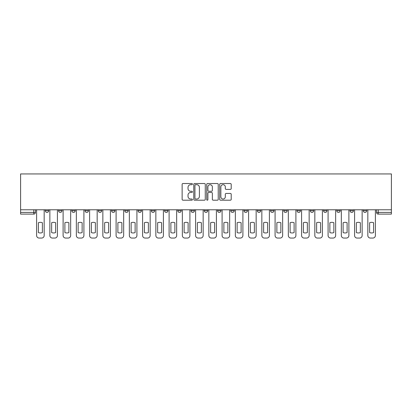 <?xml version="1.0" encoding="UTF-8"?>
<svg xmlns="http://www.w3.org/2000/svg" width="412" height="412" viewBox="0 0 412 412"><rect width="100%" height="100%" fill="white"/><g stroke="black" fill="none" stroke-linecap="round" stroke-linejoin="round"><path stroke-width="0.62" d="M192.414 184.107A0.582 0.582 0 0 0 191.827 183.525L182.969 183.525A0.834 0.834 0 0 0 182.135 184.355L182.135 199.362A0.834 0.834 0 0 0 182.969 200.196L191.827 200.196A0.582 0.582 0 0 0 192.414 199.614A0.582 0.582 0 0 0 191.827 199.027L190.684 199.027A2.668 2.668 0 0 1 188.016 196.359L188.016 195.113A2.668 2.668 0 0 1 190.684 192.445L191.827 192.445A0.582 0.582 0 0 0 192.414 191.858A0.582 0.582 0 0 0 191.827 191.276L190.684 191.276A2.668 2.668 0 0 1 188.016 188.608L188.016 187.357A2.668 2.668 0 0 1 190.684 184.689L191.827 184.689A0.582 0.582 0 0 0 192.414 184.107M363.286 210.712L363.286 209.78L363.286 210.712A1.7 1.7 0 0 0 364.986 212.412A1.7 1.7 0 0 1 363.286 210.712L366.685 210.712A1.7 1.7 0 0 1 364.986 212.412A1.7 1.7 0 0 0 366.685 210.712L366.685 209.78L366.685 210.712M323.544 210.712L323.544 209.78L323.544 210.712A1.7 1.7 0 0 0 325.238 212.412A1.7 1.7 0 0 1 323.544 210.712L326.937 210.712A1.7 1.7 0 0 1 325.238 212.412M310.293 210.712L310.293 209.78L310.293 210.712A1.7 1.7 0 0 0 311.992 212.412A1.7 1.7 0 0 1 310.293 210.712L313.692 210.712A1.7 1.7 0 0 1 311.992 212.412M270.545 209.78L270.545 210.712L273.944 210.712A1.7 1.7 0 0 1 272.244 212.412A1.7 1.7 0 0 1 270.545 210.712L270.545 209.78M257.299 209.78L257.299 210.712L260.693 210.712A1.7 1.7 0 0 1 258.993 212.412A1.7 1.7 0 0 1 257.299 210.712L257.299 209.78M191.055 209.78L191.055 210.712L194.449 210.712A1.7 1.7 0 0 1 192.749 212.412A1.7 1.7 0 0 1 191.055 210.712L191.055 209.78M151.307 209.78L151.307 210.712L154.701 210.712A1.7 1.7 0 0 1 153.007 212.412A1.7 1.7 0 0 1 151.307 210.712L151.307 209.78M124.81 209.78L124.81 210.712L128.204 210.712A1.7 1.7 0 0 1 126.505 212.412A1.7 1.7 0 0 1 124.81 210.712L124.81 209.78M111.559 209.78L111.559 210.712L114.958 210.712A1.7 1.7 0 0 1 113.259 212.412A1.7 1.7 0 0 1 111.559 210.712L111.559 209.78M85.063 210.712L85.063 209.78L85.063 210.712A1.7 1.7 0 0 0 86.762 212.412A1.7 1.7 0 0 1 85.063 210.712L88.456 210.712A1.7 1.7 0 0 1 86.762 212.412M58.566 210.712L58.566 209.78L58.566 210.712A1.7 1.7 0 0 0 60.26 212.412A1.7 1.7 0 0 1 58.566 210.712L61.96 210.712A1.7 1.7 0 0 1 60.26 212.412A1.7 1.7 0 0 0 61.96 210.712L61.96 209.78L61.96 210.712M230.365 189.402A0.834 0.834 0 0 0 231.199 188.567L231.199 184.355A0.834 0.834 0 0 0 230.365 183.525L220.528 183.525A0.834 0.834 0 0 0 219.694 184.355L219.694 199.362A0.834 0.834 0 0 0 220.528 200.196L230.365 200.196A0.834 0.834 0 0 0 231.199 199.362L231.199 194.279A0.834 0.834 0 0 0 230.365 193.444L226.152 193.444A0.834 0.834 0 0 0 225.318 194.279L225.318 196.797A2.23 2.23 0 0 1 223.088 199.027A2.23 2.23 0 0 1 220.858 196.797L220.858 186.919A2.23 2.23 0 0 1 223.088 184.689A2.23 2.23 0 0 1 225.318 186.919L225.318 188.567A0.834 0.834 0 0 0 226.152 189.402L230.365 189.402M391.4 209.78L20.6 209.78L20.6 173.941L391.4 173.941L391.4 214.111L378.237 214.111A1.7 1.7 0 0 1 376.537 212.412L391.4 212.412M205.269 184.355A0.834 0.834 0 0 0 204.434 183.525L194.598 183.525A0.834 0.834 0 0 0 193.769 184.355L193.769 199.362A0.834 0.834 0 0 0 194.598 200.196L204.434 200.196A0.834 0.834 0 0 0 205.269 199.362L205.269 184.355M207.566 183.525L217.402 183.525A0.834 0.834 0 0 1 218.231 184.355L218.231 199.362A0.834 0.834 0 0 1 217.402 200.196L213.189 200.196A0.834 0.834 0 0 1 212.355 199.362L212.355 193.274A0.834 0.834 0 0 0 211.521 192.445L208.73 192.445A0.834 0.834 0 0 0 207.895 193.274L207.895 199.614A0.582 0.582 0 0 1 207.313 200.196A0.582 0.582 0 0 1 206.731 199.614L206.731 184.355A0.834 0.834 0 0 1 207.566 183.525M376.537 209.78L376.537 212.412L376.537 209.78M35.463 209.78L35.463 212.412L35.463 209.78M33.763 209.78L33.763 214.111L20.6 214.111L20.6 212.412L35.463 212.412A1.7 1.7 0 0 1 33.763 214.111A1.7 1.7 0 0 0 35.463 212.412M20.6 209.78L20.6 212.412M353.434 209.78L353.434 210.712A1.7 1.7 0 0 1 351.74 212.412A1.7 1.7 0 0 1 350.04 210.712A1.7 1.7 0 0 0 351.74 212.412A1.7 1.7 0 0 0 353.434 210.712L353.434 209.78M350.04 209.78L350.04 210.712L353.434 210.712M340.188 209.78L340.188 210.712A1.7 1.7 0 0 1 338.489 212.412A1.7 1.7 0 0 1 336.789 210.712A1.7 1.7 0 0 0 338.489 212.412A1.7 1.7 0 0 0 340.188 210.712L336.789 210.712L336.789 209.78M326.937 209.78L326.937 210.712L326.937 209.78M313.692 209.78L313.692 210.712L313.692 209.78M297.042 209.78L297.042 210.712L300.441 210.712L300.441 209.78L300.441 210.712A1.7 1.7 0 0 1 298.741 212.412A1.7 1.7 0 0 1 297.042 210.712A1.7 1.7 0 0 0 298.741 212.412M287.19 210.712L287.19 209.78L287.19 210.712A1.7 1.7 0 0 1 285.495 212.412A1.7 1.7 0 0 1 283.796 210.712L287.19 210.712A1.7 1.7 0 0 1 285.495 212.412M283.796 209.78L283.796 210.712M273.944 209.78L273.944 210.712M260.693 209.78L260.693 210.712M247.447 209.78L247.447 210.712A1.7 1.7 0 0 1 245.748 212.412A1.7 1.7 0 0 1 244.048 210.712L247.447 210.712M244.048 209.78L244.048 210.712M234.196 209.78L234.196 210.712A1.7 1.7 0 0 1 232.497 212.412A1.7 1.7 0 0 1 230.797 210.712L234.196 210.712A1.7 1.7 0 0 1 232.497 212.412M230.797 209.78L230.797 210.712M220.945 209.78L220.945 210.712A1.7 1.7 0 0 1 219.251 212.412A1.7 1.7 0 0 1 217.551 210.712L220.945 210.712M217.551 209.78L217.551 210.712M207.7 209.78L207.7 210.712A1.7 1.7 0 0 1 206 212.412A1.7 1.7 0 0 1 204.3 210.712A1.7 1.7 0 0 0 206 212.412M204.3 209.78L204.3 210.712L207.7 210.712M194.449 209.78L194.449 210.712A1.7 1.7 0 0 1 192.749 212.412M181.203 209.78L181.203 210.712A1.7 1.7 0 0 1 179.503 212.412A1.7 1.7 0 0 1 177.804 210.712L181.203 210.712M177.804 209.78L177.804 210.712M167.952 209.78L167.952 210.712A1.7 1.7 0 0 1 166.252 212.412A1.7 1.7 0 0 1 164.553 210.712L167.952 210.712L167.952 209.78M164.553 209.78L164.553 210.712M154.701 209.78L154.701 210.712M141.455 209.78L141.455 210.712A1.7 1.7 0 0 1 139.756 212.412A1.7 1.7 0 0 1 138.056 210.712L141.455 210.712L141.455 209.78M138.056 209.78L138.056 210.712M128.204 210.712L128.204 209.78L128.204 210.712A1.7 1.7 0 0 1 126.505 212.412M114.958 210.712L114.958 209.78L114.958 210.712A1.7 1.7 0 0 1 113.259 212.412M101.707 209.78L101.707 210.712A1.7 1.7 0 0 1 100.008 212.412A1.7 1.7 0 0 1 98.308 210.712A1.7 1.7 0 0 0 100.008 212.412A1.7 1.7 0 0 0 101.707 210.712L101.707 209.78M98.308 209.78L98.308 210.712L101.707 210.712M88.456 209.78L88.456 210.712M75.211 209.78L75.211 210.712A1.7 1.7 0 0 1 73.511 212.412A1.7 1.7 0 0 1 71.812 210.712L75.211 210.712M71.812 209.78L71.812 210.712M48.714 209.78L48.714 210.712A1.7 1.7 0 0 1 47.014 212.412A1.7 1.7 0 0 1 45.315 210.712A1.7 1.7 0 0 0 47.014 212.412A1.7 1.7 0 0 0 48.714 210.712L48.714 209.78M45.315 209.78L45.315 210.712L48.714 210.712M195.515 184.689A0.582 0.582 0 0 0 194.933 185.271L194.933 198.445A0.582 0.582 0 0 0 195.515 199.027L196.725 199.027A2.668 2.668 0 0 0 199.393 196.359L199.393 187.357A2.668 2.668 0 0 0 196.725 184.689L195.515 184.689M212.355 186.96A2.23 2.23 0 0 0 210.125 184.731A2.23 2.23 0 0 0 207.895 186.96L207.895 190.442A0.834 0.834 0 0 0 208.73 191.276L211.521 191.276A0.834 0.834 0 0 0 212.355 190.442L212.355 186.96M38.393 222.738L38.393 232.574A5.31 5.31 0 0 0 42.385 232.574L42.385 222.738A5.31 5.31 0 0 0 38.393 222.738M36.611 209.78L36.611 235.515A2.549 2.549 0 0 0 39.155 238.059L41.622 238.059A2.549 2.549 0 0 0 44.166 235.515L44.166 209.78M51.639 222.738L51.639 232.574A5.31 5.31 0 0 0 55.635 232.574L55.635 222.738A5.31 5.31 0 0 0 51.639 222.738M49.857 209.78L49.857 235.515A2.549 2.549 0 0 0 52.406 238.059L54.868 238.059A2.549 2.549 0 0 0 57.417 235.515L57.417 209.78M64.89 222.738L64.89 232.574A5.31 5.31 0 0 0 68.881 232.574L68.881 222.738A5.31 5.31 0 0 0 64.89 222.738M63.108 209.78L63.108 235.515A2.549 2.549 0 0 0 65.657 238.059L68.119 238.059A2.549 2.549 0 0 0 70.663 235.515L70.663 209.78M78.141 222.738L78.141 232.574A5.31 5.31 0 0 0 82.132 232.574L82.132 222.738A5.31 5.31 0 0 0 78.141 222.738M76.354 209.78L76.354 235.515A2.549 2.549 0 0 0 78.903 238.059L81.365 238.059A2.549 2.549 0 0 0 83.914 235.515L83.914 209.78M91.387 222.738L91.387 232.574A5.31 5.31 0 0 0 95.378 232.574L95.378 222.738A5.31 5.31 0 0 0 91.387 222.738M89.605 209.78L89.605 235.515A2.549 2.549 0 0 0 92.154 238.059L94.616 238.059A2.549 2.549 0 0 0 97.165 235.515L97.165 209.78M104.638 222.738L104.638 232.574A5.31 5.31 0 0 0 108.629 232.574L108.629 222.738A5.31 5.31 0 0 0 104.638 222.738M102.856 209.78L102.856 235.515A2.549 2.549 0 0 0 105.4 238.059L107.867 238.059A2.549 2.549 0 0 0 110.411 235.515L110.411 209.78M117.889 222.738L117.889 232.574A5.31 5.31 0 0 0 121.88 232.574L121.88 222.738A5.31 5.31 0 0 0 117.889 222.738M116.102 209.78L116.102 235.515A2.549 2.549 0 0 0 118.651 238.059L121.113 238.059A2.549 2.549 0 0 0 123.662 235.515L123.662 209.78M131.134 222.738L131.134 232.574A5.31 5.31 0 0 0 135.126 232.574L135.126 222.738A5.31 5.31 0 0 0 131.134 222.738M129.353 209.78L129.353 235.515A2.549 2.549 0 0 0 131.902 238.059L134.363 238.059A2.549 2.549 0 0 0 136.913 235.515L136.913 209.78M144.385 222.738L144.385 232.574A5.31 5.31 0 0 0 148.377 232.574L148.377 222.738A5.31 5.31 0 0 0 144.385 222.738M142.598 209.78L142.598 235.515A2.549 2.549 0 0 0 145.148 238.059L147.609 238.059A2.549 2.549 0 0 0 150.159 235.515L150.159 209.78M157.631 222.738L157.631 232.574A5.31 5.31 0 0 0 161.622 232.574L161.622 222.738A5.31 5.31 0 0 0 157.631 222.738M155.849 209.78L155.849 235.515A2.549 2.549 0 0 0 158.399 238.059L160.86 238.059A2.549 2.549 0 0 0 163.41 235.515L163.41 209.78M170.882 222.738L170.882 232.574A5.31 5.31 0 0 0 174.873 232.574L174.873 222.738A5.31 5.31 0 0 0 170.882 222.738M169.1 209.78L169.1 235.515A2.549 2.549 0 0 0 171.644 238.059L174.111 238.059A2.549 2.549 0 0 0 176.655 235.515L176.655 209.78M184.133 222.738L184.133 232.574A5.31 5.31 0 0 0 188.124 232.574L188.124 222.738A5.31 5.31 0 0 0 184.133 222.738M182.346 209.78L182.346 235.515A2.549 2.549 0 0 0 184.895 238.059L187.357 238.059A2.549 2.549 0 0 0 189.906 235.515L189.906 209.78M197.379 222.738L197.379 232.574A5.31 5.31 0 0 0 201.37 232.574L201.37 222.738A5.31 5.31 0 0 0 197.379 222.738M195.597 209.78L195.597 235.515A2.549 2.549 0 0 0 198.146 238.059L200.608 238.059A2.549 2.549 0 0 0 203.157 235.515L203.157 209.78M210.63 222.738L210.63 232.574A5.31 5.31 0 0 0 214.621 232.574L214.621 222.738A5.31 5.31 0 0 0 210.63 222.738M208.843 209.78L208.843 235.515A2.549 2.549 0 0 0 211.392 238.059L213.854 238.059A2.549 2.549 0 0 0 216.403 235.515L216.403 209.78M223.876 222.738L223.876 232.574A5.31 5.31 0 0 0 227.867 232.574L227.867 222.738A5.31 5.31 0 0 0 223.876 222.738M222.094 209.78L222.094 235.515A2.549 2.549 0 0 0 224.643 238.059L227.105 238.059A2.549 2.549 0 0 0 229.654 235.515L229.654 209.78M237.127 222.738L237.127 232.574A5.31 5.31 0 0 0 241.118 232.574L241.118 222.738A5.31 5.31 0 0 0 237.127 222.738M235.345 209.78L235.345 235.515A2.549 2.549 0 0 0 237.889 238.059L240.356 238.059A2.549 2.549 0 0 0 242.9 235.515L242.9 209.78M250.378 222.738L250.378 232.574A5.31 5.31 0 0 0 254.369 232.574L254.369 222.738A5.31 5.31 0 0 0 250.378 222.738M248.59 209.78L248.59 235.515A2.549 2.549 0 0 0 251.14 238.059L253.601 238.059A2.549 2.549 0 0 0 256.151 235.515L256.151 209.78M263.623 222.738L263.623 232.574A5.31 5.31 0 0 0 267.615 232.574L267.615 222.738A5.31 5.31 0 0 0 263.623 222.738M261.841 209.78L261.841 235.515A2.549 2.549 0 0 0 264.391 238.059L266.852 238.059A2.549 2.549 0 0 0 269.402 235.515L269.402 209.78M276.874 222.738L276.874 232.574A5.31 5.31 0 0 0 280.866 232.574L280.866 222.738A5.31 5.31 0 0 0 276.874 222.738M275.087 209.78L275.087 235.515A2.549 2.549 0 0 0 277.637 238.059L280.098 238.059A2.549 2.549 0 0 0 282.647 235.515L282.647 209.78M290.12 222.738L290.12 232.574A5.31 5.31 0 0 0 294.111 232.574L294.111 222.738A5.31 5.31 0 0 0 290.12 222.738M288.338 209.78L288.338 235.515A2.549 2.549 0 0 0 290.887 238.059L293.349 238.059A2.549 2.549 0 0 0 295.898 235.515L295.898 209.78M303.371 222.738L303.371 232.574A5.31 5.31 0 0 0 307.362 232.574L307.362 222.738A5.31 5.31 0 0 0 303.371 222.738M301.589 209.78L301.589 235.515A2.549 2.549 0 0 0 304.133 238.059L306.6 238.059A2.549 2.549 0 0 0 309.144 235.515L309.144 209.78M316.622 222.738L316.622 232.574A5.31 5.31 0 0 0 320.613 232.574L320.613 222.738A5.31 5.31 0 0 0 316.622 222.738M314.835 209.78L314.835 235.515A2.549 2.549 0 0 0 317.384 238.059L319.846 238.059A2.549 2.549 0 0 0 322.395 235.515L322.395 209.78M329.868 222.738L329.868 232.574A5.31 5.31 0 0 0 333.859 232.574L333.859 222.738A5.31 5.31 0 0 0 329.868 222.738M328.086 209.78L328.086 235.515A2.549 2.549 0 0 0 330.635 238.059L333.097 238.059A2.549 2.549 0 0 0 335.646 235.515L335.646 209.78M343.119 222.738L343.119 232.574A5.31 5.31 0 0 0 347.11 232.574L347.11 222.738A5.31 5.31 0 0 0 343.119 222.738M341.337 209.78L341.337 235.515A2.549 2.549 0 0 0 343.881 238.059L346.343 238.059A2.549 2.549 0 0 0 348.892 235.515L348.892 209.78M356.365 222.738L356.365 232.574A5.31 5.31 0 0 0 360.361 232.574L360.361 222.738A5.31 5.31 0 0 0 356.365 222.738M354.583 209.78L354.583 235.515A2.549 2.549 0 0 0 357.132 238.059L359.594 238.059A2.549 2.549 0 0 0 362.143 235.515L362.143 209.78M369.616 222.738L369.616 232.574A5.31 5.31 0 0 0 373.607 232.574L373.607 222.738A5.31 5.31 0 0 0 369.616 222.738M367.834 209.78L367.834 235.515A2.549 2.549 0 0 0 370.378 238.059L372.845 238.059A2.549 2.549 0 0 0 375.389 235.515L375.389 209.78M378.237 209.78L378.237 214.111"/></g></svg>
